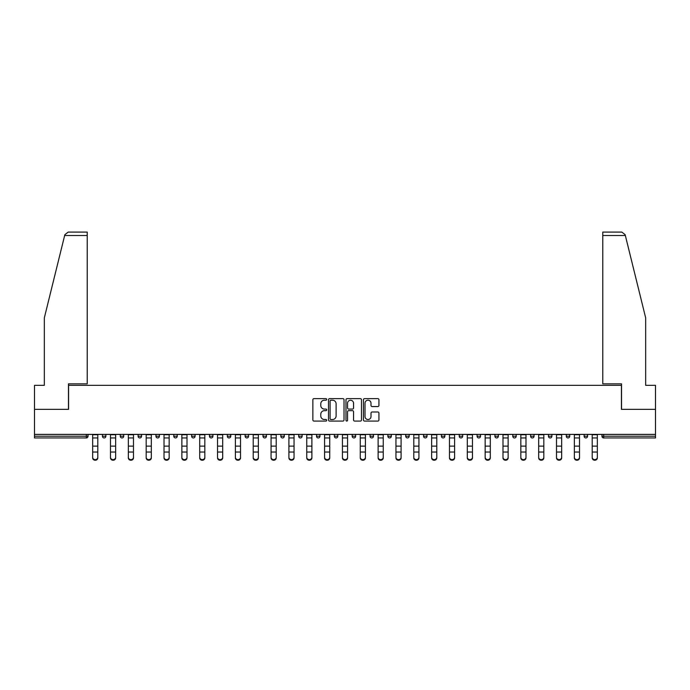 <?xml version="1.0" encoding="UTF-8"?>
<svg xmlns="http://www.w3.org/2000/svg" width="690" height="690" viewBox="0 0 690 690"><rect width="100%" height="100%" fill="white"/><g stroke="black" fill="none" stroke-linecap="round" stroke-linejoin="round"><path stroke-width="1.03" d="M326.706 399.432A0.785 0.785 0 0 0 325.913 398.639L313.993 398.639A1.121 1.121 0 0 0 312.863 399.769L312.863 419.969A1.121 1.121 0 0 0 313.993 421.09L325.913 421.09A0.785 0.785 0 0 0 326.706 420.305A0.785 0.785 0 0 0 325.913 419.52L324.369 419.52A3.588 3.588 0 0 1 320.781 415.932L320.781 414.25A3.588 3.588 0 0 1 324.369 410.654L325.913 410.654A0.785 0.785 0 0 0 326.706 409.869A0.785 0.785 0 0 0 325.913 409.084L324.369 409.084A3.588 3.588 0 0 1 320.781 405.487L320.781 403.805A3.588 3.588 0 0 1 324.369 400.217L325.913 400.217A0.785 0.785 0 0 0 326.706 399.432M377.81 406.557A1.121 1.121 0 0 0 378.931 405.435L378.931 399.769A1.121 1.121 0 0 0 377.81 398.639L364.562 398.639A1.121 1.121 0 0 0 363.44 399.769L363.44 419.969A1.121 1.121 0 0 0 364.562 421.09L377.81 421.09A1.121 1.121 0 0 0 378.931 419.969L378.931 413.12A1.121 1.121 0 0 0 377.81 411.999L372.134 411.999A1.121 1.121 0 0 0 371.013 413.12L371.013 416.519A3.002 3.002 0 0 1 368.012 419.52A3.002 3.002 0 0 1 365.01 416.519L365.01 403.219A3.002 3.002 0 0 1 368.012 400.217A3.002 3.002 0 0 1 371.013 403.219L371.013 405.435A1.121 1.121 0 0 0 372.134 406.557L377.81 406.557M64.644 235.523L64.851 234.695L68.181 232.09L87.225 232.09L87.225 235.523L64.644 235.523L44.333 317.866L44.333 385.339L34.5 385.339L34.5 409.351L68.577 409.351L68.577 385.339L621.423 385.339L621.423 409.351L655.5 409.351L655.5 434.398L34.5 434.398L34.5 436.227L86.31 436.227L86.31 434.398M34.5 409.351L34.5 434.398M344.017 399.769A1.121 1.121 0 0 0 342.896 398.639L329.647 398.639A1.121 1.121 0 0 0 328.526 399.769L328.526 419.969A1.121 1.121 0 0 0 329.647 421.09L342.896 421.09A1.121 1.121 0 0 0 344.017 419.969L344.017 399.769M347.105 398.639L360.353 398.639A1.121 1.121 0 0 1 361.474 399.769L361.474 419.969A1.121 1.121 0 0 1 360.353 421.09L354.686 421.09A1.121 1.121 0 0 1 353.556 419.969L353.556 411.775A1.121 1.121 0 0 0 352.435 410.654L348.674 410.654A1.121 1.121 0 0 0 347.553 411.775L347.553 420.305A0.785 0.785 0 0 1 346.768 421.09A0.785 0.785 0 0 1 345.983 420.305L345.983 399.769A1.121 1.121 0 0 1 347.105 398.639M88.027 434.398L88.027 436.227A1.716 1.716 0 0 1 86.31 437.943L34.5 437.943L34.5 436.227M655.5 434.398L655.5 437.943L603.69 437.943A1.716 1.716 0 0 1 601.973 436.227L601.973 434.398M102.431 436.227A1.716 1.716 0 0 0 104.147 437.943A1.716 1.716 0 0 0 105.863 436.227A1.716 1.716 0 0 1 104.147 437.943A1.716 1.716 0 0 0 105.863 436.227L105.863 434.398L105.863 436.227L102.431 436.227A1.716 1.716 0 0 0 104.147 437.943A1.716 1.716 0 0 1 102.431 436.227L102.431 434.398M86.31 437.943A1.716 1.716 0 0 0 88.027 436.227A1.716 1.716 0 0 1 86.31 437.943L86.31 436.227L88.027 436.227M120.276 434.398L120.276 436.227L120.276 434.398M123.708 434.398L123.708 436.227L123.708 434.398M138.112 436.227A1.716 1.716 0 0 0 139.829 437.943A1.716 1.716 0 0 0 141.545 436.227A1.716 1.716 0 0 1 139.829 437.943A1.716 1.716 0 0 0 141.545 436.227L141.545 434.398L141.545 436.227L138.112 436.227A1.716 1.716 0 0 0 139.829 437.943A1.716 1.716 0 0 1 138.112 436.227L138.112 434.398M155.957 434.398L155.957 436.227L155.957 434.398M159.39 434.398L159.39 436.227A1.716 1.716 0 0 1 157.674 437.943A1.716 1.716 0 0 1 155.957 436.227A1.716 1.716 0 0 0 157.674 437.943A1.716 1.716 0 0 0 159.39 436.227A1.716 1.716 0 0 1 157.674 437.943A1.716 1.716 0 0 1 155.957 436.227L159.39 436.227M173.794 434.398L173.794 436.227L173.794 434.398M177.226 434.398L177.226 436.227L177.226 434.398M195.072 434.398L195.072 436.227A1.716 1.716 0 0 1 193.355 437.943A1.716 1.716 0 0 1 191.639 436.227L191.639 434.398M211.192 437.943A1.716 1.716 0 0 0 212.908 436.227L212.908 434.398L212.908 436.227A1.716 1.716 0 0 1 211.192 437.943A1.716 1.716 0 0 1 209.475 436.227L209.475 434.398M230.753 434.398L230.753 436.227A1.716 1.716 0 0 1 229.037 437.943A1.716 1.716 0 0 1 227.321 436.227L227.321 434.398M248.59 434.398L248.59 436.227A1.716 1.716 0 0 1 246.873 437.943A1.716 1.716 0 0 1 245.157 436.227L245.157 434.398M263.002 434.398L263.002 436.227L263.002 434.398M266.435 434.398L266.435 436.227L266.435 434.398M284.271 434.398L284.271 436.227A1.716 1.716 0 0 1 282.555 437.943A1.716 1.716 0 0 1 280.839 436.227L280.839 434.398M298.684 434.398L298.684 436.227L298.684 434.398M302.116 434.398L302.116 436.227A1.716 1.716 0 0 1 300.4 437.943A1.716 1.716 0 0 1 298.684 436.227L302.116 436.227A1.716 1.716 0 0 1 300.4 437.943M319.953 434.398L319.953 436.227L316.52 436.227A1.716 1.716 0 0 0 318.237 437.943A1.716 1.716 0 0 1 316.52 436.227L316.52 434.398M337.798 434.398L337.798 436.227A1.716 1.716 0 0 1 336.082 437.943A1.716 1.716 0 0 1 334.365 436.227L334.365 434.398M355.635 434.398L355.635 436.227A1.716 1.716 0 0 1 353.918 437.943A1.716 1.716 0 0 1 352.202 436.227L352.202 434.398M370.047 434.398L370.047 436.227L370.047 434.398M373.48 434.398L373.48 436.227A1.716 1.716 0 0 1 371.763 437.943A1.716 1.716 0 0 1 370.047 436.227L373.48 436.227A1.716 1.716 0 0 1 371.763 437.943M387.884 434.398L387.884 436.227L387.884 434.398M391.316 434.398L391.316 436.227L391.316 434.398M405.729 434.398L405.729 436.227L405.729 434.398M409.161 434.398L409.161 436.227A1.716 1.716 0 0 1 407.445 437.943A1.716 1.716 0 0 1 405.729 436.227L409.161 436.227A1.716 1.716 0 0 1 407.445 437.943M426.998 434.398L426.998 436.227A1.716 1.716 0 0 1 425.281 437.943A1.716 1.716 0 0 1 423.565 436.227L423.565 434.398M441.41 434.398L441.41 436.227L441.41 434.398M444.843 434.398L444.843 436.227A1.716 1.716 0 0 1 443.127 437.943A1.716 1.716 0 0 1 441.41 436.227L444.843 436.227A1.716 1.716 0 0 1 443.127 437.943M462.68 434.398L462.68 436.227A1.716 1.716 0 0 1 460.963 437.943A1.716 1.716 0 0 1 459.247 436.227L459.247 434.398M477.092 434.398L477.092 436.227L477.092 434.398M480.525 434.398L480.525 436.227L480.525 434.398M494.928 434.398L494.928 436.227L494.928 434.398M498.361 434.398L498.361 436.227L498.361 434.398M516.206 434.398L516.206 436.227A1.716 1.716 0 0 1 514.49 437.943A1.716 1.716 0 0 1 512.774 436.227L512.774 434.398M534.043 434.398L534.043 436.227L530.61 436.227A1.716 1.716 0 0 0 532.326 437.943A1.716 1.716 0 0 1 530.61 436.227L530.61 434.398M551.888 434.398L551.888 436.227A1.716 1.716 0 0 1 550.172 437.943A1.716 1.716 0 0 1 548.455 436.227L548.455 434.398M566.292 434.398L566.292 436.227L566.292 434.398M569.724 434.398L569.724 436.227L569.724 434.398M587.57 434.398L587.57 436.227A1.716 1.716 0 0 1 585.853 437.943A1.716 1.716 0 0 1 584.137 436.227L584.137 434.398M121.992 437.943A1.716 1.716 0 0 1 120.276 436.227L123.708 436.227A1.716 1.716 0 0 1 121.992 437.943A1.716 1.716 0 0 0 123.708 436.227A1.716 1.716 0 0 1 121.992 437.943M175.51 437.943A1.716 1.716 0 0 1 173.794 436.227A1.716 1.716 0 0 0 175.51 437.943A1.716 1.716 0 0 0 177.226 436.227A1.716 1.716 0 0 1 175.51 437.943A1.716 1.716 0 0 1 173.794 436.227L177.226 436.227A1.716 1.716 0 0 1 175.51 437.943M264.719 437.943A1.716 1.716 0 0 1 263.002 436.227L266.435 436.227A1.716 1.716 0 0 1 264.719 437.943A1.716 1.716 0 0 0 266.435 436.227M318.237 437.943A1.716 1.716 0 0 0 319.953 436.227A1.716 1.716 0 0 1 318.237 437.943A1.716 1.716 0 0 1 316.52 436.227M389.6 437.943A1.716 1.716 0 0 1 387.884 436.227L391.316 436.227A1.716 1.716 0 0 1 389.6 437.943A1.716 1.716 0 0 0 391.316 436.227M478.808 437.943A1.716 1.716 0 0 1 477.092 436.227A1.716 1.716 0 0 0 478.808 437.943A1.716 1.716 0 0 0 480.525 436.227A1.716 1.716 0 0 1 478.808 437.943A1.716 1.716 0 0 1 477.092 436.227L480.525 436.227M496.645 437.943A1.716 1.716 0 0 1 494.928 436.227A1.716 1.716 0 0 0 496.645 437.943A1.716 1.716 0 0 0 498.361 436.227A1.716 1.716 0 0 1 496.645 437.943A1.716 1.716 0 0 1 494.928 436.227L498.361 436.227A1.716 1.716 0 0 1 496.645 437.943M534.043 436.227A1.716 1.716 0 0 1 532.326 437.943A1.716 1.716 0 0 0 534.043 436.227A1.716 1.716 0 0 1 532.326 437.943A1.716 1.716 0 0 1 530.61 436.227M568.008 437.943A1.716 1.716 0 0 1 566.292 436.227A1.716 1.716 0 0 0 568.008 437.943A1.716 1.716 0 0 0 569.724 436.227A1.716 1.716 0 0 1 568.008 437.943A1.716 1.716 0 0 1 566.292 436.227L569.724 436.227M603.69 434.398L603.69 437.943A1.716 1.716 0 0 1 601.973 436.227L655.5 436.227M330.881 400.217A0.785 0.785 0 0 0 330.096 401.002L330.096 418.735A0.785 0.785 0 0 0 330.881 419.52L332.511 419.52A3.588 3.588 0 0 0 336.108 415.932L336.108 403.805A3.588 3.588 0 0 0 332.511 400.217L330.881 400.217M353.556 403.271A3.002 3.002 0 0 0 350.555 400.269A3.002 3.002 0 0 0 347.553 403.271L347.553 407.963A1.121 1.121 0 0 0 348.674 409.084L352.435 409.084A1.121 1.121 0 0 0 353.556 407.963L353.556 403.271M92.658 452.657L92.658 457.289A2.57 2.337 0 0 0 97.799 457.289L97.799 457.91A2.57 2.337 180 0 1 95.229 460.247A2.57 2.337 180 0 1 92.658 457.91M97.799 452.657L97.799 457.91M97.799 457.289L97.799 434.398M92.658 457.289L92.658 434.398M87.225 232.09L73.502 232.09L87.225 232.09M68.465 409.351L68.465 383.847L87.225 383.847L87.225 235.523M655.5 409.351L655.5 385.339L645.668 385.339L645.668 317.866L625.149 234.695L625.356 235.523L625.149 234.695L621.819 232.09L602.775 232.09L616.498 232.09L602.775 232.09L602.775 383.847L621.535 383.847L621.535 409.351M110.495 452.657L110.495 457.289A2.57 2.337 0 0 0 115.644 457.289L115.644 457.91A2.57 2.337 180 0 1 113.065 460.247A2.57 2.337 180 0 1 110.495 457.91M115.644 452.657L115.644 457.91M128.34 452.657L128.34 457.289A2.57 2.337 0 0 0 133.481 457.289L133.481 457.91A2.57 2.337 180 0 1 130.91 460.247A2.57 2.337 180 0 1 128.34 457.91M133.481 452.657L133.481 457.91M146.177 452.657L146.177 457.289A2.57 2.337 0 0 0 151.326 457.289L151.326 457.91A2.57 2.337 180 0 1 148.747 460.247A2.57 2.337 180 0 1 146.177 457.91M151.326 452.657L151.326 457.91M164.022 452.657L164.022 457.289A2.57 2.337 0 0 0 169.162 457.289L169.162 457.91A2.57 2.337 180 0 1 166.592 460.247A2.57 2.337 180 0 1 164.022 457.91M169.162 452.657L169.162 457.91M181.858 452.657L181.858 457.289A2.57 2.337 0 0 0 187.007 457.289L187.007 457.91A2.57 2.337 180 0 1 184.428 460.247A2.57 2.337 180 0 1 181.858 457.91M187.007 452.657L187.007 457.91M115.644 457.289L115.644 434.398M110.495 457.289L110.495 434.398M133.481 457.289L133.481 434.398M128.34 457.289L128.34 434.398M151.326 457.289L151.326 434.398M146.177 457.289L146.177 434.398M169.162 457.289L169.162 434.398M164.022 457.289L164.022 434.398M187.007 457.289L187.007 434.398M181.858 457.289L181.858 434.398M199.703 452.657L199.703 457.289A2.57 2.337 0 0 0 204.844 457.289L204.844 457.91A2.57 2.337 180 0 1 202.274 460.247A2.57 2.337 180 0 1 199.703 457.91M204.844 452.657L204.844 457.91M204.844 457.289L204.844 434.398M199.703 457.289L199.703 434.398M217.54 452.657L217.54 457.289A2.57 2.337 0 0 0 222.689 457.289L222.689 457.91A2.57 2.337 180 0 1 220.11 460.247A2.57 2.337 180 0 1 217.54 457.91M222.689 452.657L222.689 457.91M222.689 457.289L222.689 434.398M217.54 457.289L217.54 434.398M235.385 452.657L235.385 457.289A2.57 2.337 0 0 0 240.525 457.289L240.525 457.91A2.57 2.337 180 0 1 237.955 460.247A2.57 2.337 180 0 1 235.385 457.91M240.525 452.657L240.525 457.91M240.525 457.289L240.525 434.398M235.385 457.289L235.385 434.398M253.221 452.657L253.221 457.289A2.57 2.337 0 0 0 258.37 457.289L258.37 457.91A2.57 2.337 180 0 1 255.792 460.247A2.57 2.337 180 0 1 253.221 457.91M258.37 452.657L258.37 457.91M258.37 457.289L258.37 434.398M253.221 457.289L253.221 434.398M271.066 452.657L271.066 457.289A2.57 2.337 0 0 0 276.207 457.289L276.207 457.91A2.57 2.337 180 0 1 273.637 460.247A2.57 2.337 180 0 1 271.066 457.91M276.207 452.657L276.207 457.91M276.207 457.289L276.207 434.398M271.066 457.289L271.066 434.398M288.903 452.657L288.903 457.289A2.57 2.337 0 0 0 294.052 457.289L294.052 457.91A2.57 2.337 180 0 1 291.473 460.247A2.57 2.337 180 0 1 288.903 457.91M294.052 452.657L294.052 457.91M294.052 457.289L294.052 434.398M288.903 457.289L288.903 434.398M306.748 452.657L306.748 457.289A2.57 2.337 0 0 0 311.889 457.289L311.889 457.91A2.57 2.337 180 0 1 309.318 460.247A2.57 2.337 180 0 1 306.748 457.91M311.889 452.657L311.889 457.91M311.889 457.289L311.889 434.398M306.748 457.289L306.748 434.398M324.585 434.398L324.585 457.289A2.57 2.337 0 0 0 329.734 457.289L329.734 457.91A2.57 2.337 180 0 1 327.155 460.247A2.57 2.337 180 0 1 324.585 457.91M329.734 452.657L329.734 457.91M329.734 457.289L329.734 434.398M342.43 452.657L342.43 457.289A2.57 2.337 0 0 0 347.57 457.289L347.57 457.91A2.57 2.337 180 0 1 345 460.247A2.57 2.337 180 0 1 342.43 457.91M347.57 452.657L347.57 457.91M347.57 457.289L347.57 434.398M342.43 457.289L342.43 434.398M360.266 452.657L360.266 457.289A2.57 2.337 0 0 0 365.415 457.289L365.415 457.91A2.57 2.337 180 0 1 362.845 460.247A2.57 2.337 180 0 1 360.266 457.91M365.415 452.657L365.415 457.91M365.415 457.289L365.415 434.398M360.266 457.289L360.266 434.398M378.111 452.657L378.111 457.289A2.57 2.337 0 0 0 383.252 457.289L383.252 457.91A2.57 2.337 180 0 1 380.682 460.247A2.57 2.337 180 0 1 378.111 457.91M383.252 452.657L383.252 457.91M383.252 457.289L383.252 434.398M378.111 457.289L378.111 434.398M395.948 452.657L395.948 457.289A2.57 2.337 0 0 0 401.097 457.289L401.097 457.91A2.57 2.337 180 0 1 398.527 460.247A2.57 2.337 180 0 1 395.948 457.91M401.097 452.657L401.097 457.91M401.097 457.289L401.097 434.398M395.948 457.289L395.948 434.398M413.793 452.657L413.793 457.289A2.57 2.337 0 0 0 418.934 457.289L418.934 457.91A2.57 2.337 180 0 1 416.363 460.247A2.57 2.337 180 0 1 413.793 457.91M418.934 452.657L418.934 457.91M418.934 457.289L418.934 434.398M413.793 457.289L413.793 434.398M431.63 452.657L431.63 457.289A2.57 2.337 0 0 0 436.779 457.289L436.779 457.91A2.57 2.337 180 0 1 434.208 460.247A2.57 2.337 180 0 1 431.63 457.91M436.779 452.657L436.779 457.91M436.779 457.289L436.779 434.398M431.63 457.289L431.63 434.398M449.475 452.657L449.475 457.289A2.57 2.337 0 0 0 454.615 457.289L454.615 457.91A2.57 2.337 180 0 1 452.045 460.247A2.57 2.337 180 0 1 449.475 457.91M454.615 452.657L454.615 457.91M454.615 457.289L454.615 434.398M449.475 457.289L449.475 434.398M467.311 452.657L467.311 457.289A2.57 2.337 0 0 0 472.46 457.289L472.46 457.91A2.57 2.337 180 0 1 469.89 460.247A2.57 2.337 180 0 1 467.311 457.91M472.46 452.657L472.46 457.91M472.46 457.289L472.46 434.398M467.311 457.289L467.311 434.398M485.156 452.657L485.156 457.289A2.57 2.337 0 0 0 490.297 457.289L490.297 457.91A2.57 2.337 180 0 1 487.727 460.247A2.57 2.337 180 0 1 485.156 457.91M490.297 452.657L490.297 457.91M490.297 457.289L490.297 434.398M485.156 457.289L485.156 434.398M502.993 452.657L502.993 457.289A2.57 2.337 0 0 0 508.142 457.289L508.142 457.91A2.57 2.337 180 0 1 505.572 460.247A2.57 2.337 180 0 1 502.993 457.91M508.142 452.657L508.142 457.91M508.142 457.289L508.142 434.398M502.993 457.289L502.993 434.398M525.978 452.657L525.978 457.91A2.57 2.337 180 0 1 523.408 460.247A2.57 2.337 180 0 1 520.838 457.91L520.838 457.289A2.57 2.337 0 0 0 525.978 457.289L525.978 457.91M525.978 457.289L525.978 434.398M520.838 457.289L520.838 434.398M538.674 452.657L538.674 457.289A2.57 2.337 0 0 0 543.823 457.289L543.823 457.91A2.57 2.337 180 0 1 541.253 460.247A2.57 2.337 180 0 1 538.674 457.91M543.823 452.657L543.823 457.91M543.823 457.289L543.823 434.398M538.674 457.289L538.674 434.398M561.66 452.657L561.66 457.91A2.57 2.337 180 0 1 559.09 460.247A2.57 2.337 180 0 1 556.519 457.91L556.519 457.289A2.57 2.337 0 0 0 561.66 457.289L561.66 457.91M561.66 457.289L561.66 434.398M556.519 457.289L556.519 434.398M574.356 452.657L574.356 457.289A2.57 2.337 0 0 0 579.505 457.289L579.505 457.91A2.57 2.337 180 0 1 576.935 460.247A2.57 2.337 180 0 1 574.356 457.91M579.505 452.657L579.505 457.91M579.505 457.289L579.505 434.398M574.356 457.289L574.356 434.398M592.201 452.657L592.201 457.289A2.57 2.337 0 0 0 597.342 457.289L597.342 457.91A2.57 2.337 180 0 1 594.771 460.247A2.57 2.337 180 0 1 592.201 457.91M597.342 452.657L597.342 457.91M597.342 457.289L597.342 434.398M592.201 457.289L592.201 434.398M193.355 437.943A1.716 1.716 0 0 0 195.072 436.227L191.639 436.227M212.908 436.227L209.475 436.227M229.037 437.943A1.716 1.716 0 0 0 230.753 436.227L227.321 436.227M246.873 437.943A1.716 1.716 0 0 0 248.59 436.227L245.157 436.227M282.555 437.943A1.716 1.716 0 0 0 284.271 436.227L280.839 436.227M336.082 437.943A1.716 1.716 0 0 0 337.798 436.227L334.365 436.227M353.918 437.943A1.716 1.716 0 0 0 355.635 436.227L352.202 436.227M425.281 437.943A1.716 1.716 0 0 0 426.998 436.227L423.565 436.227M460.963 437.943A1.716 1.716 0 0 0 462.68 436.227L459.247 436.227M514.49 437.943A1.716 1.716 0 0 0 516.206 436.227L512.774 436.227M550.172 437.943A1.716 1.716 0 0 0 551.888 436.227L548.455 436.227M585.853 437.943A1.716 1.716 0 0 0 587.57 436.227L584.137 436.227M603.69 437.943A1.716 1.716 0 0 1 601.973 436.227M92.658 446.128L97.799 446.128M92.658 452.036L97.799 452.036M92.658 437.943L97.799 437.943M92.658 434.743L97.799 434.743M625.356 235.523L602.775 235.523M110.495 446.128L115.644 446.128M110.495 452.036L115.644 452.036M110.495 437.943L115.644 437.943M110.495 434.743L115.644 434.743M128.34 446.128L133.481 446.128M128.34 452.036L133.481 452.036M128.34 437.943L133.481 437.943M128.34 434.743L133.481 434.743M146.177 446.128L151.326 446.128M146.177 452.036L151.326 452.036M146.177 437.943L151.326 437.943M146.177 434.743L151.326 434.743M164.022 446.128L169.162 446.128M164.022 452.036L169.162 452.036M164.022 437.943L169.162 437.943M164.022 434.743L169.162 434.743M181.858 446.128L187.007 446.128M181.858 452.036L187.007 452.036M181.858 437.943L187.007 437.943M181.858 434.743L187.007 434.743M199.703 446.128L204.844 446.128M199.703 452.036L204.844 452.036M199.703 437.943L204.844 437.943M199.703 434.743L204.844 434.743M217.54 446.128L222.689 446.128M217.54 452.036L222.689 452.036M217.54 437.943L222.689 437.943M217.54 434.743L222.689 434.743M235.385 446.128L240.525 446.128M235.385 452.036L240.525 452.036M235.385 437.943L240.525 437.943M235.385 434.743L240.525 434.743M253.221 446.128L258.37 446.128M253.221 452.036L258.37 452.036M253.221 437.943L258.37 437.943M253.221 434.743L258.37 434.743M271.066 446.128L276.207 446.128M271.066 452.036L276.207 452.036M271.066 437.943L276.207 437.943M271.066 434.743L276.207 434.743M288.903 446.128L294.052 446.128M288.903 452.036L294.052 452.036M288.903 437.943L294.052 437.943M288.903 434.743L294.052 434.743M306.748 446.128L311.889 446.128M306.748 452.036L311.889 452.036M306.748 437.943L311.889 437.943M306.748 434.743L311.889 434.743M324.585 446.128L329.734 446.128M324.585 452.036L329.734 452.036M324.585 437.943L329.734 437.943M324.585 434.743L329.734 434.743M342.43 446.128L347.57 446.128M342.43 452.036L347.57 452.036M342.43 437.943L347.57 437.943M342.43 434.743L347.57 434.743M360.266 446.128L365.415 446.128M360.266 452.036L365.415 452.036M360.266 437.943L365.415 437.943M360.266 434.743L365.415 434.743M378.111 446.128L383.252 446.128M378.111 452.036L383.252 452.036M378.111 437.943L383.252 437.943M378.111 434.743L383.252 434.743M395.948 446.128L401.097 446.128M395.948 452.036L401.097 452.036M395.948 437.943L401.097 437.943M395.948 434.743L401.097 434.743M413.793 446.128L418.934 446.128M413.793 452.036L418.934 452.036M413.793 437.943L418.934 437.943M413.793 434.743L418.934 434.743M431.63 446.128L436.779 446.128M431.63 452.036L436.779 452.036M431.63 437.943L436.779 437.943M431.63 434.743L436.779 434.743M449.475 446.128L454.615 446.128M449.475 452.036L454.615 452.036M449.475 437.943L454.615 437.943M449.475 434.743L454.615 434.743M467.311 446.128L472.46 446.128M467.311 452.036L472.46 452.036M467.311 437.943L472.46 437.943M467.311 434.743L472.46 434.743M485.156 446.128L490.297 446.128M485.156 452.036L490.297 452.036M485.156 437.943L490.297 437.943M485.156 434.743L490.297 434.743M502.993 446.128L508.142 446.128M502.993 452.036L508.142 452.036M502.993 437.943L508.142 437.943M502.993 434.743L508.142 434.743M520.838 446.128L525.978 446.128M520.838 452.036L525.978 452.036M520.838 437.943L525.978 437.943M520.838 434.743L525.978 434.743M538.674 446.128L543.823 446.128M538.674 452.036L543.823 452.036M538.674 437.943L543.823 437.943M538.674 434.743L543.823 434.743M556.519 446.128L561.66 446.128M556.519 452.036L561.66 452.036M556.519 437.943L561.66 437.943M556.519 434.743L561.66 434.743M574.356 446.128L579.505 446.128M574.356 452.036L579.505 452.036M574.356 437.943L579.505 437.943M574.356 434.743L579.505 434.743M592.201 446.128L597.342 446.128M592.201 452.036L597.342 452.036M592.201 437.943L597.342 437.943M592.201 434.743L597.342 434.743"/></g></svg>
